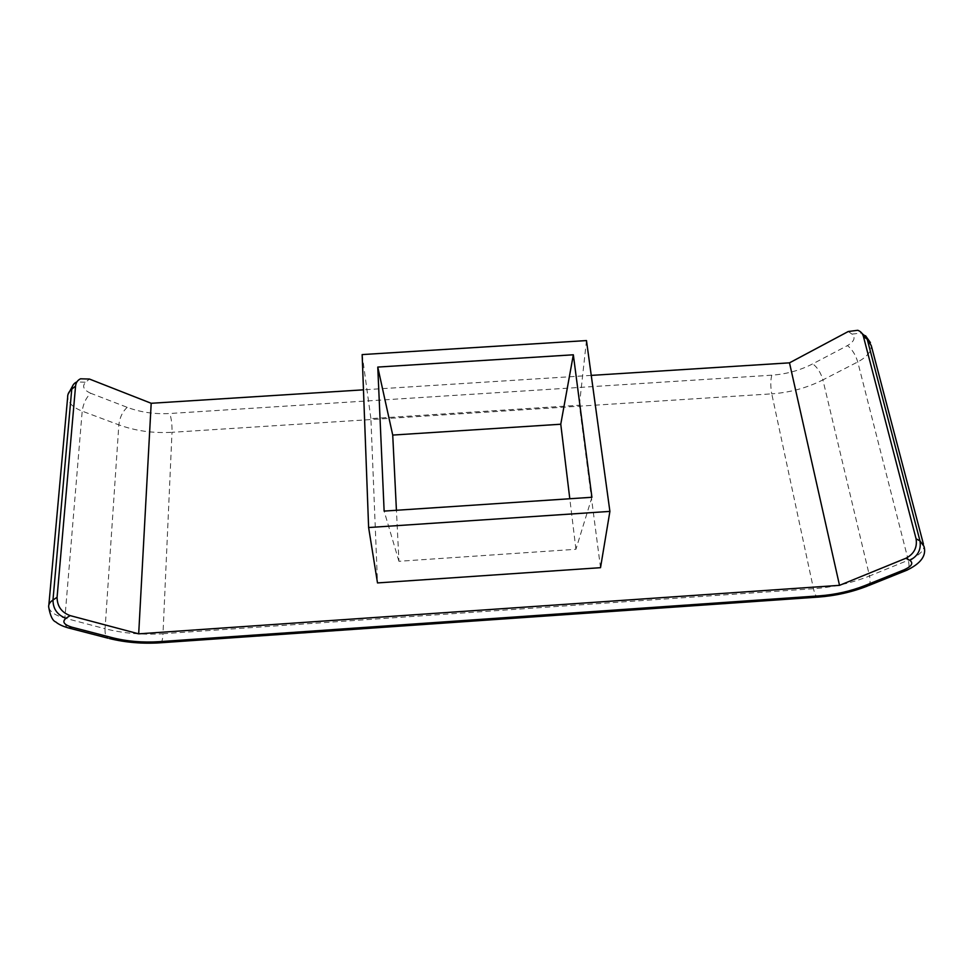 <?xml version="1.0" encoding="UTF-8"?>
<svg xmlns="http://www.w3.org/2000/svg" width="973" height="973" viewBox="0 0 973 973"><rect width="100%" height="100%" fill="white"/><g stroke="black" fill="none" stroke-linecap="round" stroke-linejoin="round"><path stroke-width="0.73" stroke-dasharray="4.87 3.65" d="M591.256 375.396L363.464 389.832M600.523 567.685L579.373 405.23L370.908 418.597L377.5 582.924M591.925 497.276L575.931 549.283L398.93 561.287L396.425 510.278M575.931 549.283L569.801 498.748M398.93 561.287L384.128 511.093M586.476 340.574L579.373 405.23M362.151 354.586L370.908 418.597M67.964 394.527L67.648 397.312C68.365 402.992 73.218 407.614 82.206 411.153L118.84 424.86L105.06 628.728L64.887 618.123L82.206 411.153C83.252 403.625 86.086 397.653 90.708 393.274L127.195 407.334C140.526 412.297 154.719 414.352 169.801 413.501L771.796 375.189C786.415 374.143 800.074 370.36 812.759 363.841L847.471 345.585C852.129 349.307 855.547 354.756 857.748 361.944L908.271 560.217L869.509 575.98L822.903 379.896L857.748 361.944C866.785 357.067 871.309 351.679 871.322 345.768L870.421 342.654M90.708 393.274C83.52 389.966 81.829 386.281 85.648 382.194L89.467 379.056M848.261 331.513L852.02 334.116C855.802 337.643 854.282 341.474 847.471 345.585M868.342 585.685C870.215 584.201 870.604 580.966 869.509 575.98C851.861 582.997 833.18 587.242 813.477 588.714L163.002 633.739L172.002 432.304L771.759 393.846L813.477 588.714C814.596 593.676 815.958 596.498 817.527 597.154M67.733 627.755C65.495 626.442 64.546 623.231 64.887 618.123C54.999 615.374 49.599 611.628 48.674 606.897L48.869 604.865M923.413 544.065L924.009 546.364C923.608 551.326 918.366 555.948 908.271 560.217C909.475 565.277 909.183 568.536 907.408 569.996M160.898 642.752C162.017 641.9 162.722 638.884 163.002 633.739C142.63 635.041 123.316 633.374 105.06 628.728C104.804 633.739 105.838 636.901 108.149 638.227M852.02 334.116L861.677 332.985M80.528 378.801L76.709 381.963L85.648 382.194M771.796 375.189C770.458 380.407 770.446 386.622 771.759 393.846C789.942 392.545 806.994 387.899 822.903 379.896C820.835 372.793 817.466 367.441 812.759 363.841M127.195 407.334C122.549 411.591 119.764 417.429 118.84 424.86C135.527 430.905 153.248 433.386 172.002 432.304C172.16 424.885 171.43 418.621 169.801 413.501M865.532 335.746L857.712 330.285M76.709 381.963L73.243 384.822"/><path stroke-width="1.46" d="M905.875 558.271L839.517 585.345L138.689 633.837L70.129 615.605L65.982 618.256C61.871 621.686 63.817 624.654 71.832 627.171L112.345 637.704C127.086 641.414 142.739 642.727 159.304 641.669L819.424 595.841C835.43 594.637 850.572 591.231 864.863 585.6L904.026 569.837C911.75 566.298 913.683 563.136 909.804 560.314L905.875 558.271C914.012 554.014 917.417 547.519 916.08 538.787L863.452 336.561C862.565 333.398 860.643 331.306 857.712 330.285L848.261 331.513L789.492 362.844L591.256 375.396M363.464 389.832L151.192 403.284L89.467 379.056L80.528 378.801C77.609 380.151 75.955 382.559 75.566 386.05L71.747 389.2L52.968 600.025L57.079 597.3L75.566 386.05M138.689 633.837L151.192 403.284M839.517 585.345L789.492 362.844M377.5 582.924L600.523 567.685L609.901 511.397L586.476 340.574L362.151 354.586L368.621 527.536L377.5 582.924M396.425 510.278L392.727 435.077L560.764 424.228L569.801 498.748M392.727 435.077L377.767 367.076L573.34 354.792L560.764 424.228M573.34 354.792L591.925 497.276L384.128 511.093L377.767 367.076M57.079 597.3C57.2 606.313 61.542 612.418 70.129 615.605M368.621 527.536L609.901 511.397M916.08 538.787L919.971 540.903L867.198 339.176L863.452 336.561M71.832 627.171L68.949 628.059C63.014 626.454 58.635 624.423 55.814 621.978C52.591 620.798 50.207 615.775 48.674 606.897C48.443 604.403 49.878 602.105 52.968 600.025C53.077 609.013 57.407 615.094 65.982 618.256M76.709 381.963C73.79 383.301 72.136 385.709 71.747 389.2C68.864 391.608 67.502 394.32 67.648 397.312L48.869 604.865M909.804 560.314C917.928 556.082 921.309 549.611 919.971 540.903L924.009 546.364C926.673 555.583 920.835 563.586 906.495 570.36L904.026 569.837M923.413 544.065L871.322 345.768L867.198 339.176L861.677 332.985M108.149 638.227L67.733 627.755M159.304 641.669L160.29 642.8C142.532 643.931 125.578 642.521 109.414 638.556L112.345 637.704M817.527 597.154L819.424 595.841M864.863 585.6L867.393 586.074C851.849 592.131 835.491 595.804 818.317 597.094L160.898 642.752M907.408 569.996L868.342 585.685M865.532 335.746L870.421 342.654M73.243 384.822L67.964 394.527"/></g></svg>
